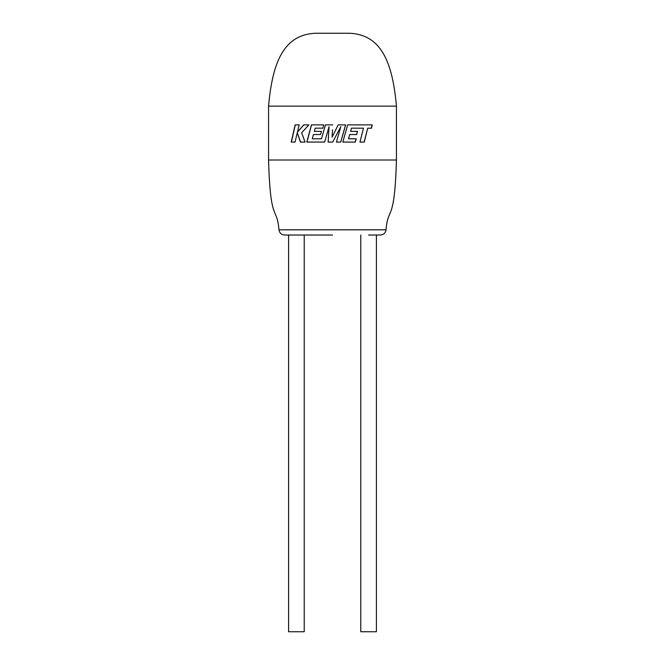 <?xml version="1.0" encoding="UTF-8"?>
<svg xmlns="http://www.w3.org/2000/svg" width="665" height="665" viewBox="0 0 665 665"><rect width="100%" height="100%" fill="white"/><g stroke="black" fill="none" stroke-linecap="round" stroke-linejoin="round"><path stroke-width="1" d="M268.56 106.134C272.376 63.607 283.066 34.372 315.875 33.25L349.125 33.25C381.934 34.372 392.624 63.607 396.44 106.134L268.56 106.134L268.56 160.007C270.397 224.454 276.931 205.51 278.968 229.816L386.033 229.816C385.517 232.983 383.63 234.72 380.372 235.028L368.593 235.028M396.44 106.134L396.44 160.007L268.56 160.007M396.44 160.007C394.603 224.454 388.069 205.51 386.033 229.816M360.779 235.028L360.779 631.75L376.407 631.75L376.407 235.028L380.372 235.028M296.407 235.028L304.221 235.028L304.221 631.75L288.593 631.75L288.593 235.028M364.27 142.069L359.94 142.069L363.481 128.204L351.453 128.154L350.563 131.354L357.504 131.354L356.664 134.53L349.69 134.53L348.51 138.802L356.199 138.802L355.334 142.069L342.816 142.069L347.662 124.879L372.25 124.879L371.502 128.204L367.67 128.204L364.27 142.069M332.766 124.879L325.459 124.879L321.503 138.802L312.267 138.802L313.431 134.53L320.58 134.53L321.469 131.354L314.296 131.354L315.193 128.154L322.841 128.154L323.755 124.879L311.436 124.879L306.831 142.069L324.628 142.069L329 126.766L328.144 142.069L332.724 142.069L340.812 126.691L336.424 142.069L340.771 142.069L345.642 124.879L338.186 124.879L332.101 137.165L332.5 129.825M297.272 132.734L300.455 142.069L305.085 142.069L301.644 132.734L308.893 124.879L303.739 124.879L297.413 132.21L299.192 124.879L295.119 124.879L291.22 142.069L295.069 142.069L297.272 132.734L300.605 142.069M332.5 235.028L284.628 235.028C281.37 234.72 279.483 232.983 278.968 229.816M303.863 124.879L297.413 132.21M295.277 124.879L291.403 142.069M332.5 136.367L332.101 137.165M325.493 124.879L321.503 138.802M311.528 124.879L306.947 142.069M329.017 126.766L328.161 142.069M332.724 142.069L340.812 126.691M340.729 142.069L345.584 124.879M364.129 142.069L367.67 128.204M371.328 128.204L372.076 124.879M355.235 142.069L356.091 138.802M349.69 134.53L348.51 138.802M356.556 134.53L357.388 131.354M351.453 128.154L350.563 131.354"/></g></svg>
